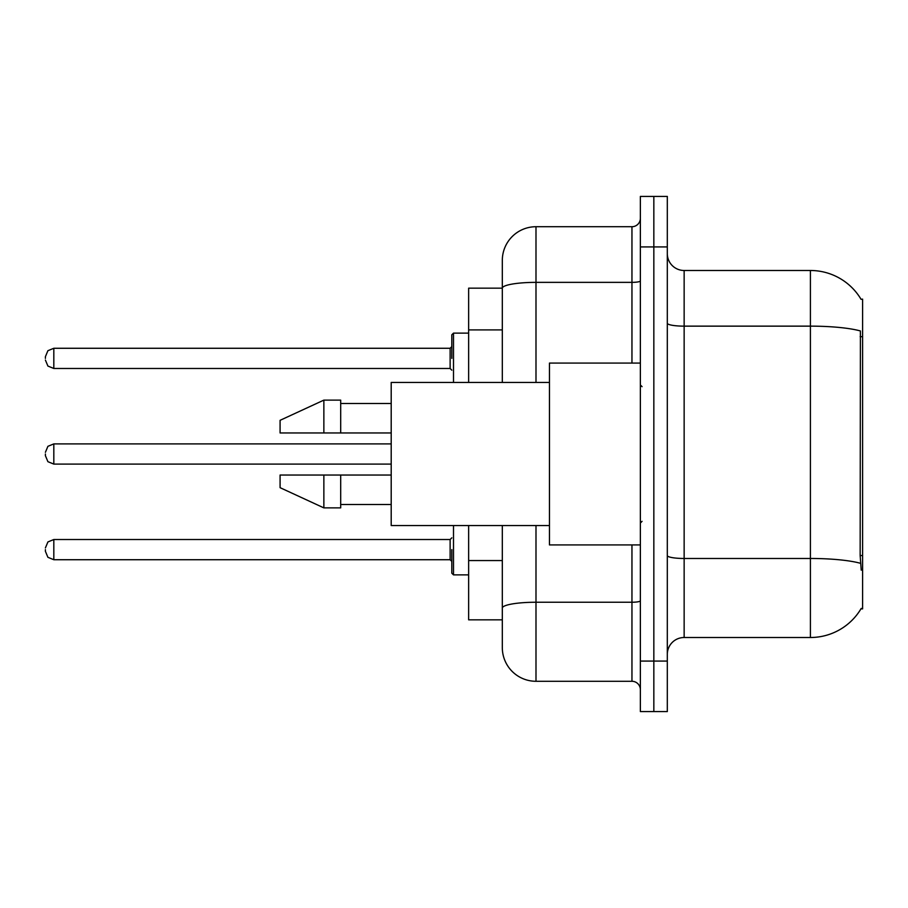 <?xml version="1.0" encoding="UTF-8"?>
<svg xmlns="http://www.w3.org/2000/svg" width="908" height="908" viewBox="0 0 908 908"><rect width="100%" height="100%" fill="white"/><g stroke="black" fill="none" stroke-linecap="round" stroke-linejoin="round"><path stroke-width="1.36" d="M861.068 299.322A58.929 58.929 0 0 0 810.413 270.493A58.929 58.929 0 0 1 861.068 299.322L862.6 299.118L862.6 608.882L860.943 608.882L861.238 608.383A58.929 58.929 0 0 1 810.413 637.507A58.929 58.929 0 0 0 860.943 608.882M502.317 288.165L468.641 288.165L468.641 382.45M535.992 525.55L535.992 681.284A33.675 33.675 0 0 1 502.317 647.608L502.317 619.835L468.641 619.835L468.641 525.55M667.312 654.339A16.832 16.832 0 0 1 684.144 637.507L810.413 637.507L810.413 270.493A58.929 58.929 0 0 1 860.943 299.118A58.929 58.929 0 0 0 810.413 270.493L684.144 270.493A16.832 16.832 0 0 1 667.312 253.661A16.832 16.832 0 0 0 684.144 270.493L684.144 637.507M653.839 661.081L653.839 711.588L667.312 711.588L667.312 661.081L653.839 661.081L653.839 711.588L640.367 711.588L640.367 661.081L653.839 661.081L653.839 246.919L653.839 661.081M640.367 661.081L640.367 196.412L653.839 196.412L653.839 246.919L653.839 196.412L667.312 196.412L667.312 661.081M861.238 570.167L860.16 555.537L860.398 330.955A58.929 10.238 180 0 0 810.413 326.142L684.144 326.142A16.832 2.928 0 0 1 667.312 323.214M502.317 647.608L502.317 569.815M535.992 681.284L631.957 681.284L631.957 544.913M502.317 320.649L502.317 260.392A33.675 33.675 0 0 1 535.992 226.716L631.957 226.716A8.422 8.422 0 0 0 640.367 218.306M640.367 600.778A8.422 1.464 0 0 1 631.957 602.242L535.992 602.242A33.675 5.845 180 0 0 502.317 608.088L502.317 525.55M502.317 382.45L502.317 288.211A33.675 5.845 180 0 1 535.992 282.365L631.957 282.365L631.957 226.716M502.317 260.392L502.317 278.915M640.367 689.694A8.422 8.422 0 0 0 631.957 681.284M640.367 363.087L549.454 363.087L549.454 544.913L640.367 544.913M549.454 382.45L391.2 382.45L391.2 525.55L549.454 525.55M323.861 432.957L280.084 432.957L280.084 420.325L323.861 400.122L323.861 432.957L391.2 432.957M323.861 400.122L340.693 400.122L340.693 432.957M391.2 475.043L340.693 475.043L340.693 507.878L323.861 507.878L323.861 475.043L280.084 475.043L280.084 487.675L323.861 507.878M280.084 475.043L291.23 475.043M340.693 475.043L323.861 475.043M451.809 549.624L451.809 573.198L451.809 549.624M45.4 549.624L45.4 551.315L45.4 549.624M45.4 454L45.4 455.68L45.4 454M451.809 358.376L451.809 334.802L451.809 358.376M45.4 358.376L45.4 356.685L45.4 358.376M862.6 555.537L860.16 555.537M862.6 336.675L860.16 336.675M502.317 329.91L468.641 329.91M502.317 560.554L468.641 560.554M860.58 563.335A58.929 10.238 180 0 0 810.413 558.477L684.144 558.477A16.832 2.928 0 0 1 667.312 555.548M667.312 246.919L640.367 246.919M535.992 226.716L535.992 382.45M631.957 363.087L631.957 282.365A8.422 1.464 0 0 0 640.367 280.901M453.501 525.55L453.501 574.878L468.641 574.878M45.4 547.944L47.908 541.94L53.822 539.522L53.822 559.725L450.13 559.725L450.13 539.522L451.809 537.842M391.2 443.899L53.822 443.899L53.822 464.101L47.908 461.684L45.4 455.68M468.641 333.123L453.501 333.123L453.501 382.45M450.13 348.275L53.822 348.275L53.822 368.478L450.13 368.478L450.13 348.275L451.809 346.584M642.058 386.66L640.367 384.969M340.693 403.493L391.2 403.493M340.693 504.507L391.2 504.507M642.058 521.34L640.367 523.031M450.13 559.725L451.809 561.416M53.822 539.522L450.13 539.522M53.822 559.725L47.908 557.308L45.4 551.315M453.501 574.878L451.809 573.198M53.822 464.101L391.2 464.101M53.822 443.899L47.908 446.316L45.4 452.32M53.822 368.478L47.908 366.06L45.4 360.056M53.822 348.275L47.908 350.692L45.4 356.685M450.13 368.478L451.809 370.158M453.501 333.123L451.809 334.802"/></g></svg>
